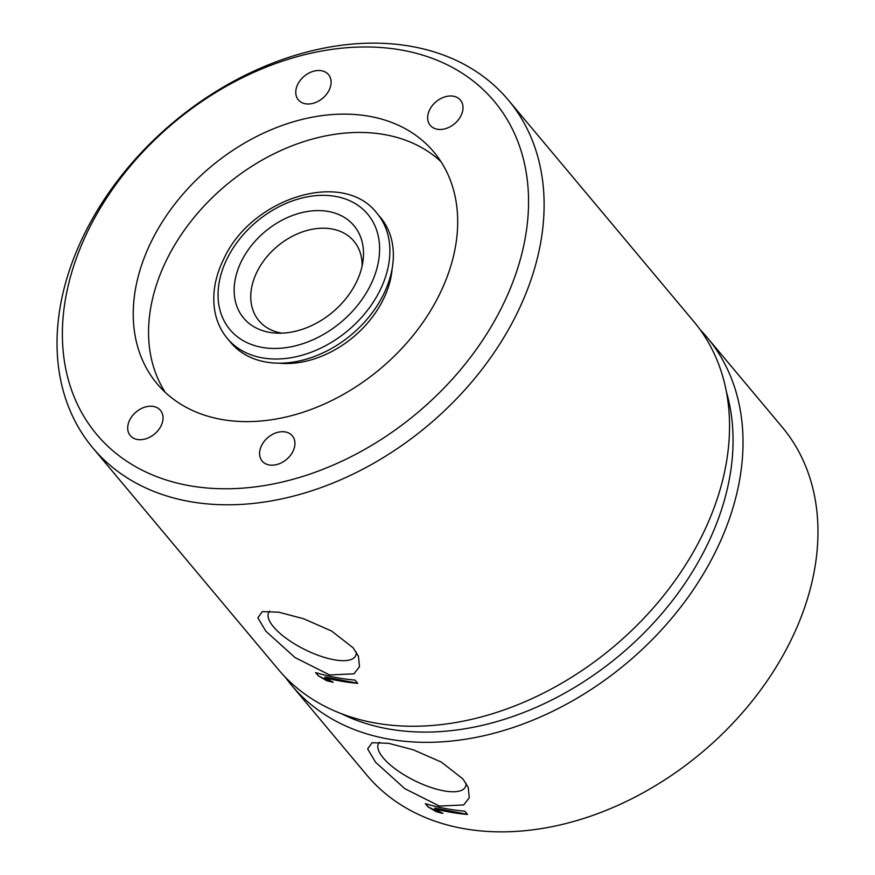 <?xml version="1.0" encoding="UTF-8"?>
<svg xmlns="http://www.w3.org/2000/svg" width="875" height="875" viewBox="0 0 875 875"><rect width="100%" height="100%" fill="white"/><g stroke="black" fill="none" stroke-linecap="round" stroke-linejoin="round"><path stroke-width="1.31" d="M291.736 685.464L366.691 774.977A270.955 197.936 -39.9 0 0 582.378 818.88A270.955 197.936 -39.9 0 0 790.016 642.184A270.955 197.936 -39.9 0 0 782.173 427.088L707.219 337.564A270.955 197.936 140.1 0 1 715.061 552.672A270.955 197.936 140.1 0 1 507.423 729.367A270.955 197.936 140.1 0 1 291.736 685.464A270.955 197.936 140.1 0 1 285.294 677.173M700.186 329.766A270.955 197.936 140.1 0 1 707.219 337.564M726.316 391.508A263.517 192.5 140.1 0 1 705.884 547.652A263.517 192.5 140.1 0 1 341.48 713.748M375.583 762.256L404.797 788.648L439.381 806.061L463.717 804.934L469.284 797.759L468.212 787.347L462.93 778.936L441.416 762.136L413.383 749.842L388.609 743.302L372.05 742.711L367.642 748.891L375.583 762.256M434.525 808.741L442.969 813.389A270.955 197.936 140.1 0 1 436.439 811.77L428.083 806.914L425.37 803.677A270.955 197.936 140.1 0 0 464.8 811.202L467.512 814.45A270.955 197.936 -39.9 0 1 434.525 808.741L434.842 808.117L467.425 814.33M362.108 266.044A61.95 45.248 -39.9 0 0 353.938 241.205A61.95 45.248 -39.9 0 0 304.62 231.175A61.95 45.248 -39.9 0 0 257.152 271.567A61.95 45.248 -39.9 0 0 258.945 320.742A61.95 45.248 -39.9 0 0 281.958 333.156M356.092 282.822A71.958 52.566 -39.9 0 0 363.07 260.455A71.958 52.566 -39.9 0 0 317.964 210.591A71.958 52.566 -39.9 0 0 241.577 260.969A71.958 52.566 -39.9 0 0 276.281 333.123A71.958 52.566 -39.9 0 0 356.092 282.822M383.294 294.886A97.552 71.269 -39.9 0 0 380.472 217.438L376.994 213.292A97.552 71.269 140.1 0 1 379.816 290.73A97.552 71.269 140.1 0 1 305.058 354.353A97.552 71.269 140.1 0 1 227.412 338.548L230.88 342.694A97.552 71.269 -39.9 0 0 308.536 358.498A97.552 71.269 -39.9 0 0 383.294 294.886M278.961 363.18A90.814 66.336 -39.9 0 0 383.042 299.961A90.814 66.336 -39.9 0 0 392.186 268.373M165.309 392.416A180.48 131.852 140.1 0 1 167.18 258.748A180.48 131.852 140.1 0 1 440.934 161.623M151.856 240.461A180.48 131.852 -39.9 0 0 157.084 383.742A180.48 131.852 -39.9 0 0 300.759 412.989A180.48 131.852 -39.9 0 0 439.075 295.291A180.48 131.852 -39.9 0 0 433.847 151.998A180.48 131.852 -39.9 0 0 290.172 122.762A180.48 131.852 -39.9 0 0 151.856 240.461M501.791 307.256A259.306 189.427 140.1 0 1 187.086 485.253A259.306 189.427 140.1 0 1 89.141 228.484A259.306 189.427 140.1 0 1 403.845 50.487A259.306 189.427 140.1 0 1 501.791 307.256M456.619 121.822A19.666 14.372 -39.9 0 0 460.414 100.1A19.666 14.372 -39.9 0 0 434.044 103.633A19.666 14.372 -39.9 0 0 430.259 125.355A19.666 14.372 -39.9 0 0 456.619 121.822M331.034 83.727A19.666 14.372 -39.9 0 0 328.519 74.627A19.666 14.372 -39.9 0 0 309.444 72.811A19.666 14.372 -39.9 0 0 295.838 90.77A19.666 14.372 -39.9 0 0 298.353 99.87A19.666 14.372 -39.9 0 0 317.428 101.686A19.666 14.372 -39.9 0 0 331.034 83.727M134.083 413.875A19.666 14.372 -39.9 0 0 130.287 435.597A19.666 14.372 -39.9 0 0 156.647 432.064A19.666 14.372 -39.9 0 0 160.442 410.342A19.666 14.372 -39.9 0 0 134.083 413.875M259.656 451.97A19.666 14.372 -39.9 0 0 262.183 461.081A19.666 14.372 -39.9 0 0 281.258 462.886A19.666 14.372 -39.9 0 0 294.864 444.938A19.666 14.372 -39.9 0 0 292.337 435.827A19.666 14.372 -39.9 0 0 273.262 434.011A19.666 14.372 -39.9 0 0 259.656 451.97M516.163 315.131A270.955 197.936 140.1 0 1 308.514 491.827A270.955 197.936 140.1 0 1 92.827 447.912A270.955 197.936 140.1 0 1 84.984 232.816A270.955 197.936 140.1 0 1 292.622 56.12A270.955 197.936 140.1 0 1 508.309 100.023A270.955 197.936 140.1 0 1 516.163 315.131M92.827 447.912L278.261 669.375A270.955 197.936 -39.9 0 0 493.948 713.278A270.955 197.936 -39.9 0 0 701.586 536.583A270.955 197.936 -39.9 0 0 693.744 321.475L508.309 100.023M265.814 631.159L295.028 657.552L329.613 674.964L353.948 673.838L359.516 666.663L358.444 656.25L353.161 647.839L331.636 631.05L303.614 618.756L278.841 612.205L262.281 611.614L257.863 617.805L265.814 631.159M324.756 677.644L333.2 682.292A270.955 197.936 140.1 0 1 326.659 680.673L318.314 675.817L315.602 672.58A270.955 197.936 140.1 0 0 355.031 680.105L357.744 683.353A270.955 197.936 -39.9 0 1 324.756 677.644L325.073 677.02L357.656 683.233M356.191 651.963A48.562 16.997 26.5 0 1 355.644 655.78A48.562 16.997 26.5 0 1 319.528 655.791A48.562 16.997 26.5 0 1 273.492 626.828A48.562 16.997 26.5 0 1 268.713 612.434A48.562 16.997 26.5 0 1 269.653 611.111M326.659 680.673L326.944 680.105L330.356 680.75M318.314 675.817L326.944 680.105M315.755 672.623L318.358 675.73M425.523 803.72L428.127 806.827L436.723 811.191L440.125 811.847M436.439 811.77L436.723 811.191M465.97 783.059A48.562 16.997 26.5 0 1 465.412 786.877A48.562 16.997 26.5 0 1 429.308 786.888A48.562 16.997 26.5 0 1 383.261 757.925A48.562 16.997 26.5 0 1 378.492 743.531A48.562 16.997 26.5 0 1 379.422 742.208M370.344 285.545A89.873 65.658 140.1 0 1 261.275 347.233A89.873 65.658 140.1 0 1 227.325 258.245A89.873 65.658 140.1 0 1 336.394 196.558A89.873 65.658 140.1 0 1 370.344 285.545M227.412 338.548C220.752 330.531 216.519 321.147 214.692 310.395C212.078 293.65 215.119 276.467 223.825 258.836C251.366 198.078 343.131 168.755 376.994 213.292"/></g></svg>
